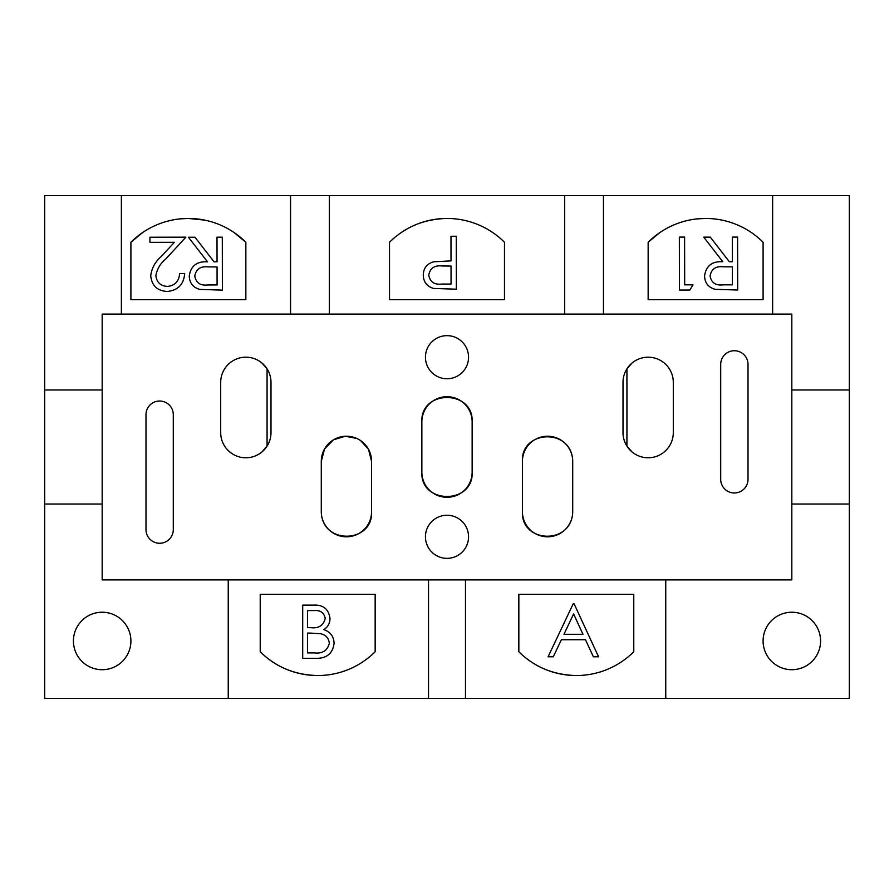 <?xml version="1.0" encoding="UTF-8"?>
<svg xmlns="http://www.w3.org/2000/svg" width="894" height="894" viewBox="0 0 894 894"><rect width="100%" height="100%" fill="white"/><g stroke="black" fill="none" stroke-linecap="round" stroke-linejoin="round"><path stroke-width="1.34" d="M820.569 640.964A28.731 28.731 0 0 0 791.827 612.234A28.731 28.731 0 0 0 763.096 640.964A28.731 28.731 0 0 0 791.827 669.707A28.731 28.731 0 0 0 820.569 640.964M130.904 640.964A28.731 28.731 0 0 0 102.173 612.234A28.731 28.731 0 0 0 73.431 640.964A28.731 28.731 0 0 0 102.173 669.707A28.731 28.731 0 0 0 130.904 640.964M468.557 536.802A21.557 21.557 0 0 0 447 515.246A21.557 21.557 0 0 0 425.443 536.802A21.557 21.557 0 0 0 447 558.348A21.557 21.557 0 0 0 468.557 536.802M468.557 357.198A21.557 21.557 0 0 0 447 335.652A21.557 21.557 0 0 0 425.443 357.198A21.557 21.557 0 0 0 447 378.754A21.557 21.557 0 0 0 468.557 357.198M684.681 284.851L693.006 284.84L689.844 290.025L679.44 290.047L679.351 237.111L684.603 237.1L684.681 284.851M648.15 299.725L763.096 299.725L763.096 242.263A81.276 81.276 0 0 0 648.15 242.263L648.15 299.725M732.309 237.089L737.595 237.078L737.695 290.014L715.2 289.332C708.417 287.455 704.874 283.007 704.561 275.989C706.003 265.876 712.082 261.126 722.81 261.73L703.734 237.145L710.283 237.133L729.325 261.707L732.354 261.707L732.309 237.089M155.869 275.531C156.662 282.314 160.495 285.946 167.368 286.426C174.956 285.622 179.046 281.331 179.616 273.519L184.689 273.519C183.795 284.46 177.928 290.438 167.089 291.466C157.165 290.818 151.712 285.555 150.728 275.665C151.734 268.088 155.232 261.707 161.233 256.522L174.386 242.296L149.946 242.341L149.935 237.234L185.885 237.167L165.703 259.059C160.361 263.507 157.087 269.005 155.869 275.531M130.904 299.725L245.85 299.725L245.85 242.263A81.276 81.276 0 0 0 130.904 242.263L130.904 299.725M217.007 237.189L222.293 237.178L222.394 290.114L199.898 289.433C193.115 287.555 189.573 283.107 189.249 276.09C190.701 265.976 196.781 261.216 207.509 261.83L188.433 237.245L194.981 237.234L214.024 261.808L217.052 261.808L217.007 237.189M389.527 299.725L504.473 299.725L504.473 242.263A81.276 81.276 0 0 0 389.527 242.263L389.527 299.725M450.978 236.273L456.264 236.262L456.365 289.187L433.59 288.438C426.952 286.482 423.51 282.046 423.264 275.14C423.465 268.088 426.963 263.641 433.78 261.786L451.023 260.88L450.978 236.273M375.156 594.275L260.221 594.275L260.221 651.737A81.276 81.276 0 0 0 375.156 651.737L375.156 594.275M317.102 658.353L302.708 658.353L302.708 605.137L313.09 605.137C322.98 604.534 328.612 608.926 329.998 618.324C329.975 623.219 327.919 626.985 323.851 629.644C330.367 631.868 333.786 636.405 334.088 643.244C332.87 653.067 327.204 658.107 317.102 658.353M633.779 594.275L518.844 594.275L518.844 651.737A81.276 81.276 0 0 0 633.779 651.737L633.779 594.275M548.067 656.799L573.311 603.573L573.993 603.573L598.555 656.799L593.37 656.799L585.503 639.735L561.376 639.735L553.285 656.799L548.067 656.799M102.173 389.974L44.7 389.974L44.7 195.562L121.372 195.562L121.372 314.096M121.372 195.562L772.628 195.562L772.628 314.096M245.85 242.263L233.993 232.462M204.681 220.103L188.377 218.449L180.096 218.874M142.761 232.462L130.904 242.263M705.623 218.449L697.354 218.874M660.018 232.451L648.15 242.263M447 218.449C424.058 219.052 404.904 226.987 389.527 242.263M228.249 579.904L228.249 698.438L44.7 698.438L44.7 504.026L102.173 504.026M665.751 579.904L665.751 698.438L228.249 698.438M317.694 675.551C294.752 674.948 275.587 667.013 260.221 651.737M576.306 675.551C553.364 674.948 534.21 667.013 518.844 651.737M772.628 195.562L849.3 195.562L849.3 389.974L791.827 389.974M791.827 504.026L849.3 504.026L849.3 698.438L665.751 698.438M849.3 504.026L849.3 389.974M44.7 504.026L44.7 389.974M791.827 314.096L102.173 314.096L102.173 579.904L791.827 579.904L791.827 314.096M173.291 414.671A13.645 13.645 0 0 0 159.646 401.026A13.645 13.645 0 0 0 145.99 414.671L145.99 529.617A13.645 13.645 0 0 0 159.646 543.261A13.645 13.645 0 0 0 173.291 529.617L173.291 414.671M748.01 364.383A13.645 13.645 0 0 0 734.354 350.739A13.645 13.645 0 0 0 720.709 364.383L720.709 479.329A13.645 13.645 0 0 0 734.354 492.974A13.645 13.645 0 0 0 748.01 479.329L748.01 364.383M623.006 432.629A25.144 25.144 0 0 0 648.15 457.773A25.144 25.144 0 0 0 673.294 432.629L673.294 382.341A25.144 25.144 0 0 0 648.15 357.198A25.144 25.144 0 0 0 623.006 382.341L623.006 432.629M220.706 432.629A25.144 25.144 0 0 0 245.85 457.773A25.144 25.144 0 0 0 270.994 432.629L270.994 382.341A25.144 25.144 0 0 0 245.85 357.198A25.144 25.144 0 0 0 220.706 382.341L220.706 432.629M371.569 461.371A25.144 25.144 0 0 0 346.425 436.227A25.144 25.144 0 0 0 321.281 461.371L321.281 511.659A25.144 25.144 0 0 0 346.425 536.802A25.144 25.144 0 0 0 371.569 511.659L371.569 461.371L368.473 449.28L360.751 440.708M522.431 511.659A25.144 25.144 0 0 0 547.575 536.802A25.144 25.144 0 0 0 572.719 511.659L572.719 461.371A25.144 25.144 0 0 0 547.575 436.227A25.144 25.144 0 0 0 522.431 461.371L522.431 511.659C520.755 543.194 572.004 545.597 572.719 511.659M421.856 472.144A25.144 25.144 0 0 0 447 497.287A25.144 25.144 0 0 0 472.144 472.144L472.144 421.856A25.144 25.144 0 0 0 447 396.712A25.144 25.144 0 0 0 421.856 421.856L421.856 472.144C420.281 504.551 473.686 504.618 472.144 472.144M321.281 511.659C321.896 545.519 373.312 543.217 371.569 511.659M356.784 438.451L345.33 436.25L333.484 439.803L324.567 448.933L321.281 461.371M572.719 461.371C572.115 427.5 520.688 429.813 522.431 461.371M472.144 421.856C473.719 389.426 420.292 389.415 421.856 421.856M632.013 363.065L626.929 368.864L626.929 446.117L632.013 451.906M261.987 451.906L267.071 446.117L267.071 368.864L261.987 363.065M582.989 634.282L573.602 613.943L563.969 634.282L582.989 634.282M313.962 610.591L307.48 610.591L307.48 627.655L310.687 627.655C318.61 628.605 323.449 625.532 325.226 618.413C324.064 612.647 320.32 610.032 313.962 610.591M310.654 633.108L307.48 633.108L307.48 652.899L314.286 652.899C322.443 653.838 327.461 650.62 329.316 643.244C328.746 638.07 325.841 634.896 320.611 633.734L310.654 633.108M441.714 284.057L451.057 284.046L451.034 266.066L442.072 265.965C434.518 265.127 430.07 268.189 428.74 275.14C430.036 281.945 434.361 284.918 441.714 284.057M207.777 284.951L217.086 284.94L217.063 266.948L207.956 266.881C200.446 266.088 196.043 269.161 194.758 276.09C196.088 282.873 200.424 285.823 207.777 284.951M723.078 284.851L732.398 284.84L732.365 266.848L723.257 266.781C715.748 265.999 711.356 269.072 710.059 275.989C711.389 282.772 715.736 285.722 723.078 284.851M290.55 195.562L290.55 314.096M603.45 195.562L603.45 314.096M564.684 195.562L564.684 314.096M329.316 195.562L329.316 314.096M428.528 579.904L428.528 698.438M465.472 579.904L465.472 698.438"/></g></svg>
